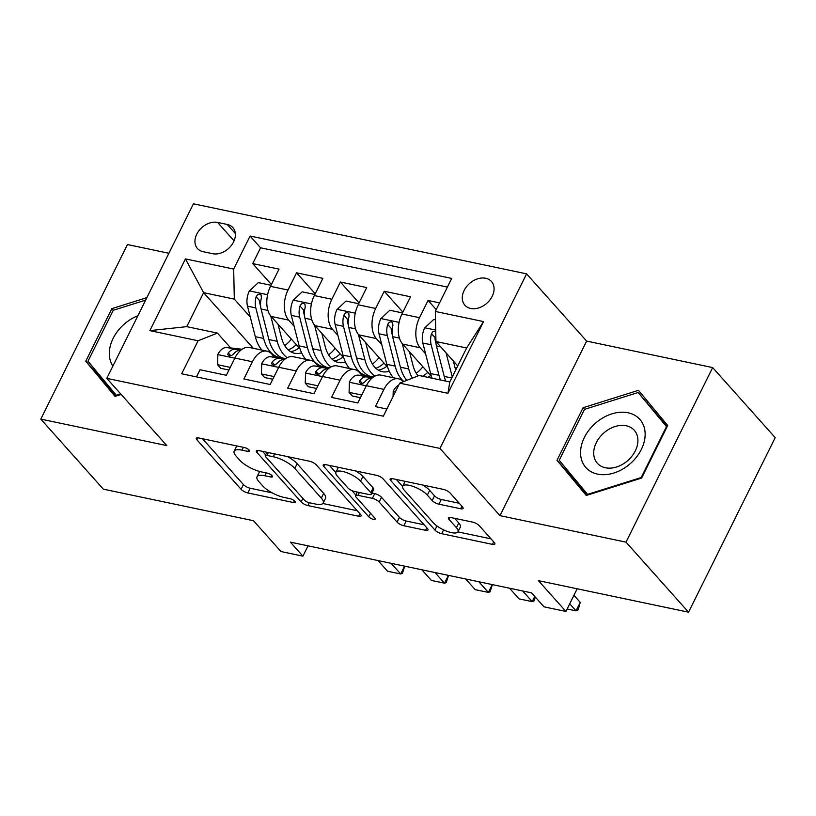 <?xml version="1.0" encoding="UTF-8"?>
<svg xmlns="http://www.w3.org/2000/svg" width="816" height="816" viewBox="0 0 816 816"><rect width="100%" height="100%" fill="white"/><g stroke="black" fill="none" stroke-linecap="round" stroke-linejoin="round"><path stroke-width="1.22" d="M249.186 450.116A3.825 1.234 -153.6 0 0 244.463 447.556L198.737 437.947A5.457 1.765 -153.6 0 0 196.309 438.263A5.457 1.765 -153.6 0 0 196.891 439.793L241.087 489.294A5.457 1.765 -153.6 0 0 247.85 492.946L293.566 502.564A3.825 1.234 -153.6 0 0 295.27 502.33A3.825 1.234 -153.6 0 0 294.862 501.269A3.825 1.234 -153.6 0 0 290.129 498.709L284.213 497.464A17.473 5.63 -153.6 0 1 262.589 485.775L258.907 481.644A17.473 5.63 -153.6 0 1 257.02 476.768A17.473 5.63 -153.6 0 1 264.812 475.738L270.728 476.983A3.825 1.234 -153.6 0 0 272.442 476.758A3.825 1.234 -153.6 0 0 272.024 475.687A3.825 1.234 -153.6 0 0 267.291 473.137L261.375 471.893A17.473 5.63 -153.6 0 1 239.751 460.193L236.069 456.073A17.473 5.63 -153.6 0 1 234.182 451.187A17.473 5.63 -153.6 0 1 241.985 450.167L247.901 451.401A3.825 1.234 -153.6 0 0 249.604 451.177A3.825 1.234 -153.6 0 0 249.186 450.116M485.673 278.266A17.809 13.138 -41.8 0 0 466.436 286.793A17.809 13.138 -41.8 0 0 464.896 305.225A17.809 13.138 -41.8 0 0 470.689 308.468A17.809 13.138 -41.8 0 0 489.926 299.941A17.809 13.138 -41.8 0 0 491.467 281.51A17.809 13.138 -41.8 0 0 485.673 278.266M460.663 508.766A5.457 1.765 -153.6 0 0 463.1 508.439A5.457 1.765 -153.6 0 0 462.509 506.92L450.116 493.027A5.457 1.765 -153.6 0 0 443.353 489.376L392.578 478.696A5.457 1.765 -153.6 0 0 390.15 479.023A5.457 1.765 -153.6 0 0 390.731 480.542L434.928 530.053A5.457 1.765 -153.6 0 0 441.691 533.705L492.466 544.374A5.457 1.765 -153.6 0 0 494.904 544.058A5.457 1.765 -153.6 0 0 494.312 542.538L479.329 525.759A5.457 1.765 -153.6 0 0 472.576 522.097L450.85 517.538A5.457 1.765 -153.6 0 0 448.412 517.854A5.457 1.765 -153.6 0 0 448.994 519.374L456.43 527.697A14.606 4.712 -153.6 0 1 458 531.777A14.606 4.712 -153.6 0 1 447.29 531.41A14.606 4.712 -153.6 0 1 433.408 522.862L404.308 490.263A14.606 4.712 -153.6 0 1 402.737 486.193A14.606 4.712 -153.6 0 1 413.447 486.55A14.606 4.712 -153.6 0 1 427.329 495.108L432.174 500.545A5.457 1.765 -153.6 0 0 438.937 504.196L460.663 508.766L461.917 506.246M168.892 253.266L127.449 244.545L40.8 419.108L103.336 489.161L253.48 520.72L280.99 551.545L302.909 556.155L290.404 542.14L531.502 592.834L544.007 606.839L565.927 611.449L577.177 588.785M626.015 542.15L712.664 367.588L586.633 341.088L499.984 515.651L626.015 542.15L688.551 612.194L538.407 580.635L565.927 611.449M499.984 515.651L439.946 448.412L106.794 378.359L193.443 203.806L526.595 273.85L439.946 448.412M40.8 419.108L166.831 445.607L106.794 378.359M316.292 464.896A5.457 1.765 -153.6 0 0 309.539 461.234L258.764 450.565A5.457 1.765 -153.6 0 0 256.326 450.881A5.457 1.765 -153.6 0 0 256.918 452.411L301.114 501.911A5.457 1.765 -153.6 0 0 307.877 505.563L358.642 516.242A5.457 1.765 -153.6 0 0 361.08 515.926A5.457 1.765 -153.6 0 0 360.499 514.396L316.292 464.896M325.676 464.63L376.451 475.31A5.457 1.765 -153.6 0 1 383.204 478.961L427.4 528.462A5.457 1.765 -153.6 0 1 427.992 529.992A5.457 1.765 -153.6 0 1 425.554 530.308L403.828 525.739A5.457 1.765 -153.6 0 1 397.066 522.087L379.144 502.013A5.457 1.765 -153.6 0 0 372.382 498.352L357.969 495.322A5.457 1.765 -153.6 0 0 355.531 495.649A5.457 1.765 -153.6 0 0 356.123 497.168L374.789 518.068A3.825 1.234 -153.6 0 1 375.197 519.139A3.825 1.234 -153.6 0 1 372.392 519.047A3.825 1.234 -153.6 0 1 368.761 516.803L323.83 466.477A5.457 1.765 -153.6 0 1 323.238 464.957A5.457 1.765 -153.6 0 1 325.676 464.63M712.664 367.588L775.2 437.641L688.551 612.194M439.569 302.879L428.074 300.461L436.234 309.611M425.605 353.869L420.158 347.769A22.256 13.199 -78.1 0 1 419.526 317.689L401.992 313.997L410.54 296.779L384.234 291.251L402.9 312.161M381.776 344.648L376.329 338.548A22.256 13.199 -78.1 0 1 375.686 308.468L358.153 304.786L366.7 287.558L340.394 282.03L359.071 302.94M337.936 335.437L332.489 329.327A22.256 13.199 -78.1 0 1 331.847 299.248L314.313 295.565L322.861 278.348L296.565 272.819L288.017 290.037A22.256 13.199 101.9 0 0 288.65 320.117L294.097 326.216M315.231 293.729L296.565 272.819M196.483 376.9L200.032 369.75L226.338 375.278L234.886 358.061A22.256 13.199 101.9 0 1 249.472 347.483L267.005 351.176A22.256 13.199 101.9 0 0 252.419 361.743L243.872 378.971L270.167 384.499L278.715 367.282A22.256 13.199 101.9 0 1 293.301 356.704L310.835 360.386A22.256 13.199 -78.1 0 1 315.629 363.304L318.373 366.374M310.835 360.386A22.256 13.199 -78.1 0 0 296.249 370.964L287.701 388.181L314.007 393.71L322.555 376.492A22.256 13.199 101.9 0 1 337.141 365.925L354.674 369.607A22.256 13.199 -78.1 0 1 359.458 372.514L362.212 375.595M354.674 369.607A22.256 13.199 -78.1 0 0 340.088 380.185L331.541 397.402L357.836 402.931L366.394 385.713A22.256 13.199 101.9 0 1 380.97 375.136L398.514 378.828A22.256 13.199 -78.1 0 1 403.298 381.735L403.298 381.735M401.992 313.997A22.256 13.199 101.9 0 0 402.625 344.077L431.48 376.4M358.153 304.786A22.256 13.199 101.9 0 0 358.785 334.866L387.641 367.18M314.313 295.565A22.256 13.199 101.9 0 0 314.956 325.645L343.811 357.959M203.082 251.675L212.731 253.705A17.248 12.73 -41.8 0 0 231.367 245.453A17.248 12.73 -41.8 0 0 232.856 227.593A17.248 12.73 -41.8 0 0 227.246 224.451L217.607 222.431A17.248 12.73 -41.8 0 0 198.961 230.683A17.248 12.73 -41.8 0 0 197.472 248.543A17.248 12.73 -41.8 0 0 203.082 251.675M435.316 311.447L483.541 321.586L447.943 393.302L399.718 383.163L419.098 375.493L449.779 381.949L466.64 347.983L435.958 341.527L435.316 311.447L451.707 278.419L250.063 236.028L233.672 269.056L234.314 299.125L250.267 317.006M399.718 383.163L383.326 416.18L181.682 373.789L198.074 340.762L149.858 330.623L185.456 258.917L233.672 269.056M447.413 287.079L260.569 247.799L252.725 263.599L279.031 269.127L270.484 286.345A22.256 13.199 101.9 0 0 271.116 316.424L299.972 348.748M274.533 357.163L271.789 354.083A22.256 13.199 101.9 0 0 267.005 351.176M398.514 378.828A22.256 13.199 -78.1 0 0 383.928 389.395L375.38 406.613L386.876 409.03M331.847 299.248L340.394 282.03M375.686 308.468L384.234 291.251M419.526 317.689L428.074 300.461M435.958 341.527L457.735 365.925M234.314 299.125L203.623 292.679L186.762 326.645L217.444 333.101L198.074 340.762M253.276 348.289L203.623 292.679L185.456 258.917M230.704 347.942L217.444 333.101M586.633 341.088L526.595 273.85M302.909 556.155L308.03 545.853M271.391 284.509L252.725 263.599M260.569 247.799L250.063 236.028M186.762 326.645L149.858 330.623M483.541 321.586L466.64 347.983M447.943 393.302L449.779 381.949M146.87 297.636L111.863 308.632L85.762 361.202L115.015 396.382L121.156 394.454M667.702 425.503L638.449 390.323L583.093 407.714L557.002 460.285L586.255 495.465L641.6 478.064L667.702 425.503M96.829 371.851L96.268 372.973L115.586 396.199M96.268 372.973L85.762 361.202M113.322 310.274L111.863 308.632M648.383 402.268L647.18 402.645M568.058 470.934L567.508 472.046L586.826 495.281M567.508 472.046L557.002 460.285M584.562 409.346L583.093 407.714M236.895 445.964A17.473 5.63 -153.6 0 0 236.528 446.474L234.182 451.187M259.774 471.505A17.473 5.63 -153.6 0 0 259.355 472.056L257.02 476.768M202.511 438.733L243.433 484.571A5.457 1.765 -153.6 0 0 250.196 488.233L272.207 492.864M322.83 503.503L357.224 510.734M262.528 451.36L265.628 454.828M266.934 455.41A3.825 1.234 -153.6 0 0 265.231 455.634A3.825 1.234 -153.6 0 0 265.639 456.705L304.439 500.157A3.825 1.234 -153.6 0 0 309.172 502.717L315.404 504.023A17.473 5.63 -153.6 0 0 323.207 502.993A17.473 5.63 -153.6 0 0 321.32 498.117L294.8 468.415A17.473 5.63 -153.6 0 0 273.176 456.725L266.934 455.41L268.342 452.574M323.207 502.993L325.543 498.28A17.473 5.63 -153.6 0 0 323.666 493.405L321.32 498.117M287.518 456.613A17.473 5.63 -153.6 0 1 297.146 463.702L323.666 493.405M424.126 524.8L406.164 521.026L403.828 525.739M371.943 493.058L374.728 493.639A5.457 1.765 -153.6 0 1 381.49 497.291L399.412 517.364A5.457 1.765 -153.6 0 0 406.164 521.026M355.847 495.006L351.91 490.589M335.835 472.586L329.44 465.426M360.539 481.175A14.606 4.712 -153.6 0 0 346.657 472.627A14.606 4.712 -153.6 0 0 335.947 472.26A14.606 4.712 -153.6 0 0 337.528 476.34L347.779 487.815A5.457 1.765 -153.6 0 0 354.532 491.477L368.944 494.506A5.457 1.765 -153.6 0 0 371.382 494.18A5.457 1.765 -153.6 0 0 370.79 492.66L360.539 481.175L362.885 476.462A14.606 4.712 -153.6 0 0 355.521 470.903M338.436 467.313A14.606 4.712 -153.6 0 0 338.293 467.548L335.947 472.26M371.382 494.18L373.728 489.467A5.457 1.765 -153.6 0 0 373.136 487.937L370.79 492.66M362.885 476.462L373.136 487.937M422.617 485.01A14.606 4.712 -153.6 0 1 429.675 490.385L434.52 495.822A5.457 1.765 -153.6 0 0 441.283 499.474L459.245 503.258M405.154 481.338A14.606 4.712 -153.6 0 0 405.073 481.471L402.737 486.193M458 531.777L460.346 527.054A14.606 4.712 -153.6 0 0 458.765 522.985L456.43 527.697M454.614 518.323L458.765 522.985M457.929 531.91L491.038 538.866M396.352 479.492L402.614 486.509M271.014 285.284L258.335 282.611L249.268 291.128A14.749 8.741 101.9 0 0 247.493 306.153L255.306 336.692A42.565 25.245 101.9 0 0 261.946 350.115M284.723 345.607A35.333 20.961 101.9 0 0 291.343 339.089M270.749 315.986L277.226 341.302A42.565 25.245 101.9 0 0 287.171 357.714M303.756 358.907A42.565 25.245 101.9 0 0 304.939 358.316M277.991 324.125L281.408 337.457A35.333 20.961 101.9 0 0 294.556 353.257A35.333 20.961 101.9 0 0 301.573 352.798M283.183 358.173A42.565 25.245 -78.1 0 1 268.892 339.548L261.079 309.009A14.749 8.741 -78.1 0 1 261.406 297.871L261.1 294.923L259.61 294.117L257.693 294.637L256.142 296.769A14.749 8.741 101.9 0 0 255.816 307.907L263.639 338.446A42.565 25.245 101.9 0 0 279.48 357.479A42.565 25.245 101.9 0 0 282.163 357.796M296.31 344.648A35.333 20.961 -78.1 0 1 288.17 349.88M290.547 351.665A35.333 20.961 101.9 0 0 299.156 347.84M260.641 306.571L259.998 304.062A7.507 4.457 -78.1 0 1 259.743 300.798L256.142 296.769M272.646 355.042A42.565 25.245 -78.1 0 1 277.93 357.551M230.255 367.373L217.586 364.711L217.882 354.348A14.749 8.741 -78.1 0 1 226.96 347.504L242.056 349.268M217.586 364.711L220.83 368.353L228.929 370.046M240.547 350.36L240.547 350.36A14.749 8.741 -78.1 0 0 233.539 354.011L231.509 355.592L229.5 356.011L227.756 354.542L228.276 352.91A14.749 8.741 101.9 0 1 235.294 349.258L241.138 349.942M391.18 563.336L400.687 573.985L387.539 571.22L378.022 560.561M404.716 566.182L402.41 573.393L400.687 573.985L404.573 566.151M137.863 315.761A36.169 26.683 -41.8 0 0 112.863 366.139M120.697 393.934L116.331 395.311L87.985 361.223L113.271 310.284L145.636 300.115M116.79 395.821L116.331 395.311M595.782 422.933A36.169 26.683 -41.8 0 0 585.419 467.017A36.169 26.683 -41.8 0 0 629.911 463.967A36.169 26.683 -41.8 0 0 640.285 419.883A36.169 26.683 -41.8 0 0 595.782 422.933M604.126 432.715A24.755 18.268 -41.8 0 0 597.343 463.253A24.755 18.268 -41.8 0 0 627.494 460.816A24.755 18.268 -41.8 0 0 634.277 430.277A24.755 18.268 -41.8 0 0 604.126 432.715M666.917 427.084L666.478 426.595L641.192 477.533L587.561 494.384L559.225 460.295L584.501 409.367L638.132 392.516L667.162 426.595M588.03 494.904L587.561 494.384M638.132 392.516L666.478 426.595M314.843 294.494L302.165 291.832L293.107 300.349A14.749 8.741 101.9 0 0 291.322 315.374L299.146 345.913A42.565 25.245 101.9 0 0 305.776 359.326M328.562 354.817A35.333 20.961 101.9 0 0 335.182 348.299M314.578 325.207L321.055 350.523A42.565 25.245 101.9 0 0 331.01 366.935M347.596 368.118A42.565 25.245 101.9 0 0 348.769 367.537M321.83 333.346L325.237 346.678A35.333 20.961 101.9 0 0 338.395 362.477A35.333 20.961 101.9 0 0 345.413 362.008M327.022 367.384A42.565 25.245 -78.1 0 1 312.732 348.769L304.919 318.23A14.749 8.741 -78.1 0 1 305.245 307.091L304.939 304.133L303.44 303.338L301.532 303.858L299.982 305.98A14.749 8.741 101.9 0 0 299.656 317.118L307.469 347.657A42.565 25.245 101.9 0 0 323.32 366.7A42.565 25.245 101.9 0 0 325.992 367.016M340.15 353.858A35.333 20.961 -78.1 0 1 332.01 359.091M334.376 360.876A35.333 20.961 101.9 0 0 342.995 357.051M304.48 315.792L303.838 313.283A7.507 4.457 -78.1 0 1 303.583 310.019L299.982 305.98M358.683 303.715L346.004 301.053L336.937 309.56A14.749 8.741 101.9 0 0 335.162 324.584L342.975 355.123A42.565 25.245 101.9 0 0 349.615 368.546M372.392 364.038A35.333 20.961 101.9 0 0 379.022 357.52M358.418 334.417L364.895 359.734A42.565 25.245 101.9 0 0 374.85 376.156M391.425 377.339A42.565 25.245 101.9 0 0 392.608 376.747M365.66 342.557L369.077 355.888A35.333 20.961 101.9 0 0 382.225 371.688A35.333 20.961 101.9 0 0 389.242 371.229M370.862 376.604A42.565 25.245 -78.1 0 1 356.572 357.979L348.748 327.44A14.749 8.741 -78.1 0 1 349.075 316.302L348.769 313.354L347.279 312.559L345.362 313.069L343.822 315.2A14.749 8.741 101.9 0 0 343.485 326.339L351.308 356.878A42.565 25.245 101.9 0 0 367.149 375.911A42.565 25.245 101.9 0 0 369.832 376.227M383.979 363.079A35.333 20.961 -78.1 0 1 375.839 368.312M378.216 370.097A35.333 20.961 101.9 0 0 386.835 366.272M348.31 325.003L347.667 322.493A7.507 4.457 -78.1 0 1 347.422 319.229L343.822 315.2M402.523 312.936L389.844 310.264L380.776 318.781A14.749 8.741 101.9 0 0 379.001 333.805L386.815 364.344A42.565 25.245 101.9 0 0 393.455 377.757M416.231 373.249A35.333 20.961 101.9 0 0 422.851 366.731M402.257 343.638L408.734 368.954A42.565 25.245 101.9 0 0 412.366 378.155M409.499 351.778L412.916 365.109A35.333 20.961 101.9 0 0 418.108 375.88M406.807 380.358A42.565 25.245 -78.1 0 1 400.401 367.2L392.588 336.661A14.749 8.741 -78.1 0 1 392.914 325.523L392.608 322.565L391.119 321.769L389.201 322.289L387.651 324.411A14.749 8.741 101.9 0 0 387.325 335.56L395.138 366.098A42.565 25.245 101.9 0 0 403.838 381.531M427.819 372.3A35.333 20.961 -78.1 0 1 422.596 376.227M427.849 377.339A35.333 20.961 101.9 0 0 430.664 375.493M392.149 334.223L391.507 331.714A7.507 4.457 -78.1 0 1 391.252 328.45L387.651 324.411M435.499 319.862L433.673 319.484L424.606 328.001A14.749 8.741 101.9 0 0 422.831 343.026L430.654 373.565A42.565 25.245 101.9 0 0 432.143 378.236M446.097 352.889L452.258 376.951M453.339 360.998L455.665 370.087M435.734 331.204L433.031 331.51L431.491 333.632A14.749 8.741 101.9 0 0 431.164 344.77L438.977 375.309A42.565 25.245 101.9 0 0 440.467 379.991M445.73 381.092A42.565 25.245 -78.1 0 1 444.241 376.421L436.417 345.882A14.749 8.741 -78.1 0 1 435.917 339.629M435.989 343.434L435.346 340.925A7.507 4.457 -78.1 0 1 435.091 337.661L431.491 333.632M316.475 364.252A42.565 25.245 -78.1 0 1 321.759 366.772M274.094 376.584L261.416 373.922L261.722 363.569A14.749 8.741 -78.1 0 1 270.8 356.725L285.886 358.489M261.416 373.922L264.67 377.563L272.768 379.267M284.386 359.581L284.386 359.581A14.749 8.741 -78.1 0 0 277.369 363.232L275.339 364.813L273.329 365.231L271.585 363.763L272.116 362.12A14.749 8.741 101.9 0 1 279.123 358.469L284.978 359.152M435.01 572.546L444.526 583.195L431.368 580.431L421.862 569.782M448.545 575.392L446.24 582.614L444.526 583.195L448.412 575.362M360.315 373.473A42.565 25.245 -78.1 0 1 365.599 375.992M317.934 385.805L305.255 383.143L305.551 372.779A14.749 8.741 -78.1 0 1 314.639 365.935L329.725 367.7M305.255 383.143L308.509 386.784L316.598 388.487M328.807 368.373L322.963 367.69A14.749 8.741 101.9 0 0 315.945 371.341L315.425 372.973L317.169 374.442L319.178 374.024L321.208 372.443A14.749 8.741 -78.1 0 1 328.226 368.791L328.287 368.801M478.849 581.767L488.356 592.416L475.208 589.652L465.701 579.003M492.385 584.613L490.079 591.824L488.356 592.416L492.242 584.582M361.763 395.026L349.095 392.353L349.391 382A14.749 8.741 -78.1 0 1 358.469 375.156L373.565 376.921M349.095 392.353L352.339 395.995L360.437 397.698M372.647 377.594L366.802 376.91A14.749 8.741 101.9 0 0 359.785 380.562L359.264 382.194L361.009 383.663L363.018 383.245L365.048 381.664A14.749 8.741 -78.1 0 1 372.055 378.012L372.127 378.022M522.689 590.978L532.195 601.637L519.047 598.862L509.531 588.214M535.316 597.108L533.909 601.045L532.195 601.637L534.755 596.476M393.067 396.545L393.23 391.221A14.749 8.741 -78.1 0 1 398.759 385.091M578.452 608.848L577.748 610.266L576.025 610.847L580.247 602.361L578.452 608.848M569.731 603.789L576.025 610.847L567.151 608.981M573.944 595.303L580.247 602.361M420.158 347.769L402.625 344.077M376.329 338.548L358.785 334.866M332.489 329.327L314.956 325.645M288.65 320.117L271.116 316.424M252.419 361.743L234.886 358.061M383.928 389.395L366.394 385.713M340.088 380.185L322.555 376.492M296.249 370.964L278.715 367.282M288.017 290.037L270.484 286.345M234.07 240.873L217.607 222.431M235.334 233.519L227.246 224.451M243.382 447.331L241.985 450.167M271.585 475.259L270.728 476.983M266.22 472.903L264.812 475.738M294.423 500.84L293.566 502.564M250.196 488.233L247.85 492.946M243.433 484.571L241.087 489.294M197.88 437.815L196.891 439.793M248.747 449.687L247.901 451.401M359.897 513.723L358.642 516.242M309.274 502.738L307.877 505.563M302.869 498.392L301.114 501.911M257.897 450.432L256.918 452.411M297.146 463.702L294.8 468.415M274.584 453.89L273.176 456.725M426.799 527.799L425.554 530.308M399.412 517.364L397.066 522.087M381.49 497.291L379.144 502.013M374.728 493.639L372.382 498.352M359.377 492.497L357.969 495.322M370.505 513.284L368.761 516.803M324.809 464.498L323.83 466.477M441.283 499.474L438.937 504.196M434.52 495.822L432.174 500.545M429.675 490.385L427.329 495.108M449.983 517.405L448.994 519.374M493.711 541.865L492.466 544.374M443.598 529.87L441.691 533.705M436.958 525.973L434.928 530.053M391.721 478.564L390.731 480.542M267.587 294.719L249.492 290.914M263.639 338.446L255.306 336.692M277.226 341.302L268.892 339.548M255.816 307.907L247.493 306.153M267.923 310.447L261.079 309.009M217.872 354.603L234.824 358.173M226.96 347.504L235.294 349.258M230.887 355.837L228.276 352.91M311.426 303.94L293.332 300.135M307.469 347.657L299.146 345.913M321.055 350.523L312.732 348.769M299.656 317.118L291.322 315.374M311.763 319.668L304.919 318.23M355.266 313.16L337.161 309.346M351.308 356.878L342.975 355.123M364.895 359.734L356.572 357.979M343.485 326.339L335.162 324.584M355.592 328.889L348.748 327.44M399.095 322.371L381.001 318.566M395.138 366.098L386.815 364.344M408.734 368.954L400.401 367.2M387.325 335.56L379.001 333.805M399.432 338.099L392.588 336.661M435.713 330.072L424.84 327.787M438.977 375.309L430.654 373.565M451.738 377.992L444.241 376.421M431.164 344.77L422.831 343.026M440.63 346.759L436.417 345.882M261.712 363.824L278.664 367.384M270.8 356.725L279.123 358.469M274.727 365.058L272.116 362.12M305.551 373.045L322.493 376.604M314.639 365.935L322.963 367.69M318.566 374.269L315.945 371.341M349.381 382.255L366.333 385.825M358.469 375.156L366.802 376.91M362.396 383.489L359.785 380.562M393.22 391.476L395.372 391.925M266.903 452.278L265.231 455.634M357.316 492.058L355.531 495.649M277.063 356.969L279.48 357.479M320.892 366.19L323.32 366.7M364.732 375.401L367.149 375.911"/></g></svg>
